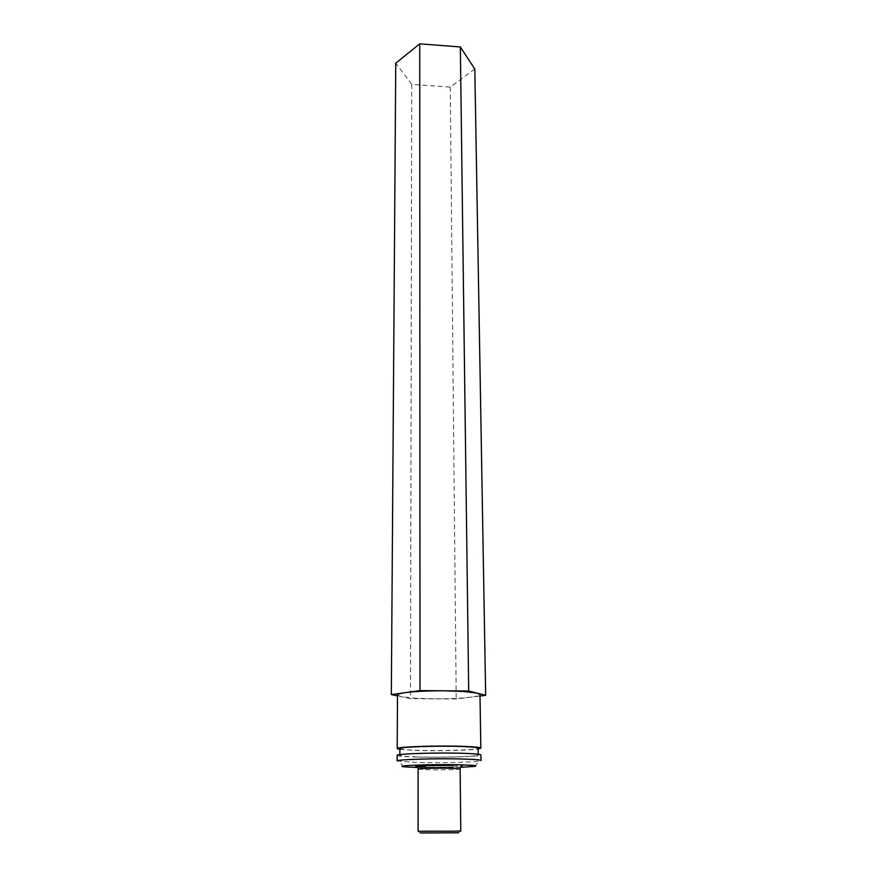 <?xml version="1.0" encoding="UTF-8"?>
<svg xmlns="http://www.w3.org/2000/svg" width="877" height="877" viewBox="0 0 877 877"><rect width="100%" height="100%" fill="white"/><g stroke="black" fill="none" stroke-linecap="round" stroke-linejoin="round"><path stroke-width="0.66" stroke-dasharray="4.38 3.29" d="M418.11 831.232L420.357 832.975L458.561 832.777L460.787 831.001M418.702 831.177L460.195 830.968M397.138 760.962L415.139 762.453C437.119 763.089 471.99 762.365 479.291 761.083L481.024 760.523M397.16 755.382C397.643 756.117 403.639 756.654 415.139 757.026C440.736 757.86 481.933 756.61 480.936 754.944M416.641 756.906C440.605 757.706 479.204 756.522 478.25 754.965C477.987 754.33 472.769 753.825 462.607 753.475C438.336 752.587 398.213 753.858 399.846 755.371C400.296 756.062 405.887 756.566 416.641 756.906M399.879 748.596C400.318 749.353 405.908 749.923 416.641 750.295C440.561 751.183 479.105 749.912 478.151 748.191M399.879 749.407L415.15 750.416C436.209 751.172 469.359 750.449 478.162 749.002M397.489 695.033L401.063 696.645L415.194 698.235L433.402 698.826C448.333 698.903 460.776 698.355 470.73 697.182C476.77 696.426 479.851 695.56 479.982 694.595M418.088 767.55L460.14 767.331M480.004 696.031L456.215 699.002L410.48 698.662L397.489 695.889M474.808 69.031L450.263 87.119L411.741 84.345L395.757 63.166M411.741 84.345L410.48 698.662M450.263 87.119L456.215 699.002M418.11 769.118L426.967 769.754C439.859 770.072 460.721 769.546 460.129 768.899M453.201 765.336C478.283 765.939 448.739 767.726 425.433 767.079M460.195 767.638C459.701 766.005 437.985 767.912 425.926 767.2C419.908 766.904 417.277 767.123 418.033 767.857M403.804 766.794L398.871 761.499M478.25 754.965L478.239 754.209M399.846 755.371L399.846 754.626M474.424 766.421L479.291 761.083"/><path stroke-width="1.32" d="M458.561 832.777L420.357 832.975M452.126 831.199L418.11 831.232L418.11 769.118C417.32 768.471 438.632 767.923 451.6 768.274L460.129 768.899L460.787 831.001L452.126 831.199M460.14 767.331L474.424 766.421C478.294 765.742 473.876 765.215 461.181 764.832C434.477 764.053 392.457 765.544 403.804 766.794L418.088 767.55M464.328 759.065C438.347 758.221 395.352 759.471 397.138 760.962L397.16 755.382C395.384 753.76 438.314 752.4 464.262 753.343C475.093 753.727 480.651 754.264 480.936 754.944L481.024 760.523C480.739 759.899 475.181 759.416 464.328 759.065M478.239 754.209L478.151 748.191C477.877 747.478 472.67 746.93 462.53 746.524C438.292 745.549 398.246 746.919 399.879 748.596L399.846 754.626M478.162 749.002L480.826 748.169C480.541 747.412 474.994 746.82 464.174 746.393C438.281 745.34 395.428 746.809 397.204 748.607L399.879 749.407M480.826 748.169L479.982 694.595L477.34 693.203L463.538 691.482L444.42 690.802L468.702 691.01L485.672 695.318L480.004 696.031M444.42 690.802C428.338 690.736 415.347 691.339 405.448 692.611L420.006 690.605L444.42 690.802M397.489 695.889L391.328 694.573L405.448 692.611C400.208 693.356 397.555 694.167 397.489 695.033L397.204 748.607M420.006 690.605L419.743 43.85L395.757 63.166L391.328 694.573M419.743 43.85L460.337 46.952L468.702 691.01M460.337 46.952L474.808 69.031L485.672 695.318M425.433 767.079C414.711 766.75 412.804 766.301 419.71 765.731L453.201 765.336M418.033 767.857L418.11 769.118M460.195 767.638L460.129 768.899"/></g></svg>

